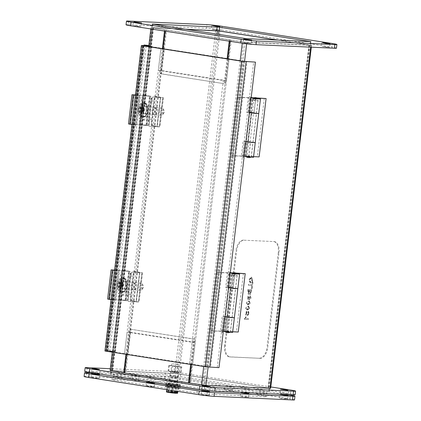 <?xml version="1.0" encoding="UTF-8"?>
<svg xmlns="http://www.w3.org/2000/svg" width="421" height="421" viewBox="0 0 421 421"><rect width="100%" height="100%" fill="white"/><g stroke="black" fill="none" stroke-linecap="round" stroke-linejoin="round"><path stroke-width="0.32" stroke-dasharray="2.1 1.58" d="M114.596 270.098L128.626 271.356L125.142 300.541L107.597 299.047M125.142 300.541L120.401 299.452A5.531 2.758 -84.9 0 1 118.348 293.395L119.796 293.526A5.531 2.758 -84.9 0 0 121.853 299.584L127.237 300.752L109.265 299.247L115.375 300.184L118.859 270.998L114.554 270.456M111.076 299.641L115.375 300.184M125.463 300.52L129.052 271.366L128.626 271.356M128.942 271.329L123.885 270.266A5.531 2.758 -84.9 0 0 123.721 270.24A5.531 2.758 -84.9 0 0 120.517 275.181L118.348 293.395M114.565 270.356L118.859 270.998M123.885 270.266L130.721 271.566L114.586 270.198M114.533 300.157L118.012 270.971M125.332 270.398A5.531 2.758 -84.9 0 0 125.169 270.371A5.531 2.758 -84.9 0 0 121.969 275.313L119.796 293.526M125.8 291.543A4.136 2.058 95.1 0 1 123.411 295.237A4.136 2.058 95.1 0 1 121.753 290.69L122.727 282.491A4.136 2.058 95.1 0 1 125.121 278.797A4.136 2.058 95.1 0 1 126.779 283.344L125.8 291.543L124.353 291.411A4.136 2.058 95.1 0 1 121.958 295.105A4.136 2.058 95.1 0 1 120.301 290.558L121.28 282.359A4.136 2.058 95.1 0 1 123.674 278.665A4.136 2.058 95.1 0 1 125.332 283.212L124.353 291.411M178.036 386.352L179.583 386.42A7.357 0.379 6.8 0 0 180.151 386.394L177.857 386.01L180.13 386.252A7.357 0.379 6.8 0 0 179.525 386.089L177.93 385.789A7.357 0.379 6.8 0 0 176.383 385.547L173.836 385.204A7.357 0.379 6.8 0 0 171.936 384.978L169.405 384.72A7.357 0.379 6.8 0 0 167.879 384.599L166.332 384.526A7.357 0.379 6.8 0 0 165.763 384.552L168.058 384.941L165.79 384.694A7.357 0.379 6.8 0 0 166.39 384.862L167.984 385.162A7.357 0.379 6.8 0 0 169.531 385.404L172.078 385.747A7.357 0.379 6.8 0 0 173.978 385.973L176.51 386.231A7.357 0.379 6.8 0 0 177.809 386.336M176.031 385.952L169.189 385.026L176.031 385.952M177.488 386.12L177.662 384.662L179.756 384.962A7.357 0.379 6.8 0 0 180.33 384.936L178.03 384.547L180.304 384.794L180.13 386.252M179.756 384.962L179.583 386.42M180.151 386.394L180.33 384.936M176.431 386.073L176.604 384.615L177.662 384.662M178.051 386.225L178.209 384.894L176.604 384.615M178.209 384.894A7.357 0.379 -173.2 0 1 176.683 384.768L176.541 385.989M175.41 385.815L175.562 384.531L176.683 384.768M173.657 385.815L173.831 384.357L175.562 384.531M174.02 385.599L174.152 384.51L173.831 384.357M174.152 384.51A7.357 0.379 -173.2 0 1 172.252 384.289L172.131 385.304M172.115 385.447L172.078 385.747M172.357 385.662L172.531 384.199L172.252 384.289M170.658 385.073L170.789 383.968L172.531 384.199M169.589 384.905L169.705 383.941L170.789 383.968M169.531 385.404L169.574 385.052M169.705 383.941A7.357 0.379 -173.2 0 1 168.158 383.699L168.042 384.662M168.026 384.81L167.984 385.162M169.558 385.262L169.731 383.799L168.158 383.699M168.468 385.057L168.642 383.594L169.731 383.799M166.448 384.415L166.569 383.399L168.642 383.594M166.39 384.862L166.427 384.562M166.569 383.399A7.357 0.379 -173.2 0 1 165.963 383.236L165.832 384.32M168.058 384.941L168.232 383.484L165.963 383.236M168.037 384.847L168.232 383.484M165.79 384.315L165.937 383.094L168.216 383.384M165.937 383.094A7.357 0.379 -173.2 0 1 166.505 383.068L166.332 384.526M168.426 384.826L168.6 383.368L166.505 383.068M169.489 384.873L169.663 383.415L168.6 383.368M167.879 384.599L168.053 383.136L169.663 383.415M168.053 383.136A7.357 0.379 -173.2 0 1 169.579 383.263L169.405 384.72M170.531 384.957L170.705 383.499L169.579 383.263M172.263 385.136L172.436 383.673L170.705 383.499M171.936 384.978L172.11 383.52L172.436 383.673M172.11 383.52A7.357 0.379 -173.2 0 1 174.01 383.742L173.836 385.204M173.557 385.289L174.01 383.742M175.299 385.525L175.473 384.063L173.731 383.831M176.383 385.547L176.562 384.089L175.473 384.063M176.562 384.089A7.357 0.379 -173.2 0 1 178.104 384.331L177.93 385.789M176.357 385.689L176.531 384.231L178.104 384.331M177.446 385.894L177.62 384.436L176.531 384.231M179.525 386.089L179.699 384.631L177.62 384.436M179.699 384.631A7.357 0.379 -173.2 0 1 180.304 384.794M177.857 386.01L178.03 384.547M177.878 386.104L178.051 384.647M176.204 384.494L169.363 383.568L176.204 384.494M181.793 366.833L181.109 367.123L168.716 365.591L169.4 365.296L181.793 366.833L181.151 372.232L180.467 372.522L173.931 371.901L174.573 366.502M172.92 365.849L178.12 366.554L172.92 365.849M181.109 367.123L180.467 372.522M175.936 365.923L175.294 371.322L181.151 372.232M169.4 365.296L168.753 370.696L175.294 371.322M168.716 365.591L168.074 370.99L168.753 370.696M173.931 371.901L168.074 370.99M172.278 371.248L177.473 371.953L172.278 371.248M169.895 385.741L176.525 386.641L169.895 385.741M172.505 363.849L179.135 364.749L172.505 363.849M166.916 385.278A7.357 0.379 -173.2 0 1 175.115 386.11A7.357 0.379 -173.2 0 1 180.177 387.078A7.357 0.379 -173.2 0 1 172.826 386.578A7.357 0.379 -173.2 0 1 165.564 385.331A7.357 0.379 -173.2 0 1 166.916 385.278M166.769 386.546A7.357 0.379 6.8 0 0 165.411 386.604A7.357 0.379 6.8 0 0 172.673 387.846A7.357 0.379 6.8 0 0 180.025 388.346A7.357 0.379 6.8 0 0 174.962 387.378A7.357 0.379 6.8 0 0 166.769 386.546M171.8 390.451L172.052 388.309L166.937 387.515L167.532 387.257L178.367 388.604L179.046 388.078L177.767 388.857L172.052 388.309L172.057 387.757L178.104 388.394L179.046 388.078L167.053 386.589L166.39 386.873L172.057 387.757L178.357 388.351M166.679 389.657L166.937 387.515L166.39 386.873L172.063 387.757M167.369 391.977A5.152 0.263 6.8 0 0 166.99 392.03A5.152 0.263 6.8 0 0 169.984 392.63A5.152 0.263 6.8 0 0 175.483 393.24L175.568 392.509A5.152 0.263 -173.2 0 1 170.068 391.898A5.152 0.263 -173.2 0 1 167.074 391.298A5.152 0.263 -173.2 0 1 167.458 391.246L167.369 391.977L166.858 391.872L167.532 387.257L167.053 386.589M177.904 392.456L176.162 392.925L174.357 392.646L172.789 391.656L173.378 387.194M176.41 391.751L168.384 390.499L167.248 389.651L177.483 391.251L177.767 388.857L178.367 388.604L178.03 391.425M166.858 391.872L166.521 392.019M168.384 390.499L168.216 391.935L168.726 392.04L168.81 391.309A5.152 0.263 -173.2 0 1 174.31 391.919A5.152 0.263 -173.2 0 1 177.304 392.519A5.152 0.263 -173.2 0 1 176.925 392.572M172.789 391.656L170.847 392.209L168.216 391.935M176.836 393.303A5.152 0.263 6.8 0 0 177.22 393.251A5.152 0.263 6.8 0 0 176.862 393.109M176.041 392.94A5.152 0.263 6.8 0 0 168.726 392.04M167.458 391.246L175.568 392.509M176.099 392.446L168.81 391.309M167.032 390.435L176.167 391.862M133.752 271.245L142.598 272.876L131.573 272.187L139.825 272.545L133.752 271.245A5.531 2.758 -84.9 0 0 133.589 271.219A5.531 2.758 -84.9 0 0 130.389 276.16L128.216 294.374A5.531 2.758 -84.9 0 0 130.273 300.431L136.346 301.731L128.089 301.373L139.119 302.062L130.273 300.431M132.536 289.132A3.136 1.563 95.1 0 1 131.357 285.796A3.136 1.563 95.1 0 1 133.183 282.907A3.136 1.563 95.1 0 1 134.457 286.164A3.136 1.563 95.1 0 1 132.626 289.148A3.136 1.563 95.1 0 1 132.536 289.132M128.216 294.374L130.631 294.589A5.531 2.758 -84.9 0 0 132.683 300.647M130.631 294.589L132.799 276.376L130.389 276.16M136.167 271.461A5.531 2.758 -84.9 0 0 136.004 271.434A5.531 2.758 -84.9 0 0 132.799 276.376M134.952 289.353A3.136 1.563 -84.9 0 0 135.041 289.364A3.136 1.563 -84.9 0 0 136.872 286.38A3.136 1.563 -84.9 0 0 135.599 283.123A3.136 1.563 -84.9 0 0 133.773 286.012A3.136 1.563 -84.9 0 0 134.952 289.353M133.836 272.54L130.352 301.725M128.089 301.373L131.573 272.187M243.775 42.737L247.095 43.468L251.226 43.747L243.775 42.737M212.037 29.17L215.357 29.902L219.488 30.18L212.037 29.17M222.172 26.334L221.735 29.98L331.859 47.152L332.295 43.505M221.735 29.98A11.035 0.563 6.8 0 0 206.453 28.296L206.89 24.65M128.505 21.05L128.068 24.697L206.453 28.296M128.068 24.697A11.035 0.563 6.8 0 0 126.042 24.781M336.463 48.168A11.035 0.563 6.8 0 0 331.859 47.152M184.803 29.186L151.739 27.697L243.27 42.021L310.761 45.252L278.134 40.116M322.16 46.336L325.48 47.068L329.611 47.347L322.16 46.336M133.652 25.57L136.972 26.302L141.103 26.581L133.652 25.57M99.014 373.201L91.562 372.19L95.699 372.469L99.014 373.201M287.522 393.972L280.07 392.961L284.201 393.24L287.522 393.972M295.132 394.756A11.035 0.563 6.8 0 0 290.532 393.74L180.409 376.574A11.035 0.563 6.8 0 0 165.127 374.89L86.742 371.29A11.035 0.563 6.8 0 0 84.71 371.375M175.357 377.242L269.435 391.84L201.943 388.609L110.413 374.29L175.357 377.242L175.789 373.595L269.866 388.194L204.927 385.241L189.218 382.91M177.399 376.8L169.947 375.79L174.078 376.069L177.399 376.8M209.137 390.372L201.685 389.362L205.816 389.641L209.137 390.372M270.798 386.946L180.846 372.922L180.409 376.574M165.127 374.89L165.558 371.238L110.318 368.701M165.558 371.238A11.035 0.563 -173.2 0 1 180.846 372.922M124.258 372.78L111.186 370.627L175.789 373.595M188.997 382.873L124.479 372.817M177.836 373.153L170.384 372.143L174.515 372.422L177.836 373.153M227.13 58.672L224.146 83.69L160.143 73.712L163.111 48.82M165.216 31.191L165.364 29.928L229.366 39.906L229.213 41.169M165.364 29.928L166.584 29.986L161.364 73.764L160.143 73.712M161.364 73.764L224.146 83.69M225.367 83.742L230.587 39.963L229.366 39.906M230.587 39.963L166.584 29.986M126.663 354.477L129.689 329.09L193.692 339.073L190.666 364.46M189.218 382.884L189.692 382.905L194.912 339.126L193.692 339.073M194.912 339.126L129.689 329.09M130.91 329.148L125.69 372.927L124.469 372.874M125.69 372.927L189.692 382.905M110.681 370.522L151.576 27.581L215.705 30.523L220.109 31.007L179.214 373.948L174.81 373.464L110.097 370.543M277.455 40.084L309.23 45.105L245.101 42.158L230.103 40.021L246.817 42.426L311.529 45.347L220.109 31.007M151.576 27.581L164.627 29.812L153.291 27.844L185.766 29.338M270.635 388.288L179.214 373.948M309.424 45.094L268.53 388.041L204.206 385.104L189.208 382.968M268.53 388.041L176.525 373.732L112.202 370.796L124.953 372.811L165.848 29.87M124.479 372.79L124.953 372.811M191.402 364.57L227.85 58.914M229.95 41.284L230.103 40.021M231.324 40.079L190.429 383.021M125.926 354.361L162.39 48.547M164.474 31.075L164.627 29.812M148.839 45.647L149.613 45.789L112.986 351.325L104.95 351.009M148.802 45.957L151.134 46.068L114.701 351.593L107.497 351.356L143.929 45.831L143.487 45.731L146.255 45.842M151.134 46.068L148.85 45.531M149.418 45.8L148.823 45.773M112.986 351.325L107.644 350.509L144.008 45.552M114.701 351.593L107.644 350.509M218.988 367.649L206.522 366.796L107.497 351.356M217.278 367.386L221.467 332.243A0.884 0.505 -81.1 0 1 221.435 332.237A0.884 0.505 -81.1 0 1 221.067 331.316A0.884 0.505 -81.1 0 1 221.672 330.49L228.424 273.871A0.884 0.505 -81.1 0 1 228.392 273.866A0.884 0.505 -81.1 0 1 228.024 272.945A0.884 0.505 -81.1 0 1 228.635 272.119L242.349 157.122A0.884 0.505 -81.1 0 1 242.317 157.117A0.884 0.505 -81.1 0 1 241.949 156.196A0.884 0.505 -81.1 0 1 242.559 155.37L249.311 98.751A0.884 0.505 -81.1 0 1 249.279 98.746A0.884 0.505 -81.1 0 1 248.906 97.825A0.884 0.505 -81.1 0 1 249.516 96.998L253.705 61.855M249.516 96.998L251.232 97.267M108.413 350.498L144.845 44.973M223.119 332.501L221.467 332.243M249.311 98.751L250.958 99.009M242.559 155.37L244.269 155.638M242.349 157.122L244.001 157.38M228.635 272.119L230.35 272.387M228.424 273.871L230.076 274.129M221.672 330.49L223.388 330.759M245.922 141.777L245.427 141.635A9.394 0.479 -173.2 0 1 245.332 141.556A9.394 0.479 -173.2 0 1 247.064 141.482L248.327 141.54L251.805 112.354L250.542 112.296A9.394 0.479 6.8 0 0 248.816 112.37A9.394 0.479 6.8 0 0 248.906 112.449L249.406 112.591M255.179 97.835L256.131 97.882M264.309 98.256L257.347 156.628L245.322 156.075A9.394 0.479 6.8 0 0 243.596 156.149A9.394 0.479 6.8 0 0 243.685 156.233L243.712 156.238M251.805 112.354L253.589 112.633L250.111 141.819L248.327 141.54M252.568 142.53L250.59 141.956L255.037 142.672M250.111 141.819L248.848 141.761A7.189 0.368 6.8 0 0 247.527 141.819A7.189 0.368 6.8 0 0 247.595 141.877L248.022 141.988M259.131 156.907L257.347 156.628M253.495 157.359L248.848 156.549L251.305 157.101L245.853 156.47A7.189 0.368 -173.2 0 1 245.785 156.412A7.189 0.368 -173.2 0 1 247.111 156.354L253.584 156.654M255.394 98.04L255.773 98.061M258.715 113.581L254.068 112.77L256.526 113.323L251.074 112.691A7.189 0.368 -173.2 0 1 251.005 112.628A7.189 0.368 -173.2 0 1 252.332 112.575L253.589 112.633M248.848 156.549L250.59 141.956M248.722 156.649L250.463 142.056M253.942 112.87L255.658 98.498M255.81 98.177L254.068 112.77M256.963 99.198L252.81 98.814L256.963 99.198M248.322 97.63L237.728 97.14L230.771 155.512L241.359 156.002L243.117 141.261L246.306 141.409L249.753 112.512L246.564 112.365L248.322 97.63L250.106 97.904L248.348 112.644L246.564 112.365M237.728 97.14L239.517 97.419L232.555 155.791L230.771 155.512M239.517 97.419L250.106 97.904M256.031 113.491L250.1 112.728M249.39 112.691L248.348 112.644M249.753 112.512L258.499 113.628M249.364 112.733L245.943 141.63M255.252 142.624L246.306 141.409M245.917 141.624L243.117 141.261M241.359 156.002L243.149 156.28L244.906 141.54M232.555 155.791L243.149 156.28M251.405 112.933L247.964 141.824M227.44 272.745L216.847 272.261L209.89 330.632L220.478 331.122L222.235 316.382L225.424 316.529L228.871 287.632L225.682 287.485L227.44 272.745L229.224 273.024L227.466 287.764L225.682 287.485M216.847 272.261L218.636 272.54L211.674 330.911L209.89 330.632M218.636 272.54L229.224 273.024M235.15 288.611L229.219 287.843M228.508 287.811L227.466 287.764M228.482 287.848L225.061 316.75M228.871 287.632L237.618 288.748M234.371 317.744L225.424 316.529M225.035 316.745L222.235 316.382M220.478 331.122L222.267 331.401L224.025 316.66M211.674 330.911L222.267 331.401M230.524 288.053L227.082 316.945M236.081 274.318L231.929 273.934L236.081 274.318M225.04 316.897L224.546 316.755A9.394 0.479 -173.2 0 1 224.451 316.676A9.394 0.479 -173.2 0 1 226.182 316.603L227.445 316.66L230.924 287.475L229.661 287.417A9.394 0.479 6.8 0 0 227.935 287.49A9.394 0.479 6.8 0 0 228.024 287.569L228.524 287.711M234.297 272.955L235.25 272.997M243.427 273.376L236.465 331.748L224.44 331.195A9.394 0.479 6.8 0 0 222.714 331.269A9.394 0.479 6.8 0 0 222.804 331.348L222.83 331.359M230.924 287.475L232.708 287.753L229.229 316.939L227.445 316.66M231.687 317.65L229.708 317.076L234.155 317.792M229.229 316.939L227.966 316.881A7.189 0.368 6.8 0 0 226.645 316.939A7.189 0.368 6.8 0 0 226.714 316.997L227.14 317.108M238.249 332.027L236.465 331.748M232.613 332.479L227.966 331.669L230.424 332.222L224.972 331.59A7.189 0.368 -173.2 0 1 224.903 331.532A7.189 0.368 -173.2 0 1 226.23 331.474L232.702 331.774M234.513 273.161L234.892 273.182M237.833 288.701L233.187 287.89L235.644 288.438L230.192 287.811A7.189 0.368 -173.2 0 1 230.124 287.748A7.189 0.368 -173.2 0 1 231.45 287.696L232.708 287.753M227.966 331.669L229.708 317.076M227.84 331.769L229.582 317.176M233.06 287.99L234.776 273.618M234.929 273.297L233.187 287.89M124.263 281.565A3.678 1.831 95.1 0 1 125.642 285.485A3.678 1.831 95.1 0 1 123.5 288.88A3.678 1.831 95.1 0 1 122.006 285.054A3.678 1.831 95.1 0 1 124.158 281.549A3.678 1.831 95.1 0 1 124.263 281.565M141.324 283.091A3.678 1.831 -84.9 0 0 141.214 283.075A3.678 1.831 -84.9 0 0 139.072 286.469A3.678 1.831 -84.9 0 0 140.451 290.39A3.678 1.831 -84.9 0 0 140.561 290.406A3.678 1.831 -84.9 0 0 141.666 289.832A3.678 1.831 -84.9 0 0 142.203 283.833A3.678 1.831 -84.9 0 0 141.324 283.091M124.548 278.934C125.453 279.56 125.216 278.523 126.521 281.233L126.9 285.859L125.463 290.106C124.184 291.495 124.316 291.479 123.053 291.485C122.148 290.858 122.385 291.895 121.08 289.185L120.701 284.554L122.137 280.312C123.416 278.918 123.285 278.934 124.548 278.934M142.187 288.774A1.916 0.953 -84.9 0 0 142.819 288.485A1.916 0.953 -84.9 0 0 143.098 285.364A1.916 0.953 -84.9 0 0 141.572 286.169A1.916 0.953 -84.9 0 0 142.187 288.774M120.117 291.621L118.464 288.069L118.385 285.654L117.454 285.459L117.701 283.412L118.627 283.612L119.269 281.344L121.716 278.197A6.804 3.389 95.1 0 1 122.437 278.355L120.274 281.586L120.085 283.17L120.359 283.975L121.311 284.175L121.064 286.217L120.117 286.017L119.48 288.259L120.838 291.769A6.804 3.389 95.1 0 1 120.117 291.621L120.711 286.659L120.038 285.801L120.311 286.606L120.711 286.659M121.19 282.675L123.058 282.928L121.19 282.675L121.016 284.133L120.295 283.98L120.122 285.443L120.843 285.591L120.669 287.054L121.39 287.206L121.564 285.743L122.285 285.896L122.458 284.438L121.737 284.286L122.437 278.355L121.737 283.317L122.474 278.402M121.064 286.217L122.958 286.385L122.001 286.185L121.322 286.822L120.838 291.769L121.385 287.201L122.532 287.306L120.669 287.054M118.659 286.459L120.311 286.606L119.738 291.4M120.117 286.017L121.769 286.164L121.322 286.822L119.669 286.675M122.958 286.385L123.2 284.343L121.311 284.175M120.085 283.17L121.737 283.317L122.011 284.122L120.359 283.975M117.701 283.412L120.559 283.786L121.127 283.159L119.075 282.959M119.601 283.586L119.354 285.627L117.454 285.459M118.385 285.654L120.038 285.801M121.437 286.812L120.88 291.742M123.2 284.343L122.011 284.122M121.853 283.312L122.243 284.143M121.301 278.313L120.727 283.107L120.28 283.759L118.627 283.612M119.354 285.627L120.311 285.827M120.28 283.759L120.559 283.786M121.564 285.743L122.706 285.848L122.532 287.306M123.058 282.928L122.879 284.385L121.737 284.286M122.879 284.385L122.458 284.438M123.6 284.538L123.427 285.996L122.285 285.896M123.427 285.996L122.706 285.848M121.811 287.154L121.985 285.696L120.843 285.591M121.985 285.696L120.122 285.443M121.264 285.543L121.443 284.086L120.295 283.98M121.443 284.086L121.016 284.133M122.164 284.238L122.337 282.775M135.478 94.978L149.508 96.235L146.024 125.421L128.479 123.927M146.024 125.421L141.282 124.332A5.531 2.758 -84.9 0 1 139.23 118.275L140.677 118.406A5.531 2.758 -84.9 0 0 142.735 124.463L148.118 125.632L130.147 124.127L136.262 125.063L139.74 95.877L135.436 95.335M131.957 124.521L136.262 125.063M146.345 125.4L149.934 96.246L149.508 96.235M149.823 96.214L144.766 95.146A5.531 2.758 -84.9 0 0 144.603 95.12A5.531 2.758 -84.9 0 0 141.398 100.061L139.23 118.275M135.446 95.235L139.74 95.877M144.766 95.146L151.602 96.446L135.467 95.078M135.415 125.037L138.893 95.851M146.213 95.278A5.531 2.758 -84.9 0 0 146.05 95.251A5.531 2.758 -84.9 0 0 142.851 100.193L140.677 118.406M146.682 116.422A4.136 2.058 95.1 0 1 144.292 120.117A4.136 2.058 95.1 0 1 142.635 115.57L143.614 107.371A4.136 2.058 95.1 0 1 146.003 103.677A4.136 2.058 95.1 0 1 147.66 108.223L146.682 116.422L145.234 116.296A4.136 2.058 95.1 0 1 142.84 119.985A4.136 2.058 95.1 0 1 141.182 115.438L142.161 107.239A4.136 2.058 95.1 0 1 144.556 103.545A4.136 2.058 95.1 0 1 146.213 108.092L145.234 116.296M145.145 106.445A3.678 1.831 95.1 0 1 146.524 110.365A3.678 1.831 95.1 0 1 144.382 113.759A3.678 1.831 95.1 0 1 142.887 109.934A3.678 1.831 95.1 0 1 145.04 106.429A3.678 1.831 95.1 0 1 145.145 106.445M162.206 107.971A3.678 1.831 -84.9 0 0 162.096 107.955A3.678 1.831 -84.9 0 0 159.954 111.349A3.678 1.831 -84.9 0 0 161.332 115.27A3.678 1.831 -84.9 0 0 161.443 115.286A3.678 1.831 -84.9 0 0 162.548 114.712A3.678 1.831 -84.9 0 0 163.085 108.713A3.678 1.831 -84.9 0 0 162.206 107.971M145.429 103.813C146.334 104.44 146.098 103.403 147.403 106.113L147.782 110.739L146.345 114.986C145.066 116.375 145.198 116.359 143.935 116.364C143.029 115.738 143.266 116.775 141.961 114.065L141.582 109.434L143.019 105.192C144.298 103.798 144.166 103.813 145.429 103.813M163.069 113.654A1.916 0.953 -84.9 0 0 163.701 113.365A1.916 0.953 -84.9 0 0 163.98 110.244A1.916 0.953 -84.9 0 0 162.453 111.049A1.916 0.953 -84.9 0 0 163.069 113.654M140.998 116.501L139.346 112.949L139.267 110.534L138.335 110.339L138.583 108.297L139.509 108.492L140.151 106.224L142.603 103.077A6.804 3.389 95.1 0 1 143.319 103.234L141.156 106.466L140.967 108.05L141.24 108.855L142.193 109.055L141.945 111.097L140.998 110.897L140.361 113.138L141.719 116.649A6.804 3.389 95.1 0 1 140.998 116.501L141.593 111.539L140.919 110.681L141.193 111.486L141.593 111.539M142.072 107.555L143.94 107.808L142.072 107.555L141.898 109.013L141.177 108.86L141.003 110.323L141.724 110.47L141.551 111.933L142.272 112.086L142.445 110.623L143.166 110.776L143.34 109.318L142.619 109.165L143.319 103.234L142.619 108.197L143.356 103.282M141.945 111.097L143.84 111.265L142.882 111.065L142.203 111.702L141.719 116.649L142.266 112.081L143.414 112.186L141.551 111.933M139.54 111.339L141.193 111.486L140.619 116.28M140.998 110.897L142.651 111.044L142.203 111.702L140.551 111.554M143.84 111.265L144.082 109.223L142.193 109.055M140.967 108.05L142.619 108.197L142.893 109.002L141.24 108.855M138.583 108.297L141.44 108.665L142.009 108.039L139.956 107.839M140.482 108.465L140.235 110.507L138.335 110.339M139.267 110.534L140.919 110.681M142.319 111.691L141.761 116.622M144.082 109.223L142.893 109.002M142.735 108.192L143.124 109.023M142.182 103.192L141.609 107.986L141.161 108.639L139.509 108.492M140.235 110.507L141.193 110.707M141.161 108.639L141.44 108.665M142.445 110.623L143.587 110.728L143.414 112.186M143.94 107.808L143.766 109.265L142.619 109.165M143.766 109.265L143.34 109.318M144.482 109.418L144.308 110.881L143.166 110.776M144.308 110.881L143.587 110.728M142.693 112.033L142.866 110.576L141.724 110.47M142.866 110.576L141.003 110.323M142.145 110.423L142.324 108.965L141.177 108.86M142.324 108.965L141.898 109.013M143.045 109.118L143.219 107.655M154.633 96.125L163.485 97.756L152.455 97.067L160.706 97.425L154.633 96.125A5.531 2.758 -84.9 0 0 154.47 96.099A5.531 2.758 -84.9 0 0 151.271 101.04L149.097 119.254A5.531 2.758 -84.9 0 0 151.155 125.311L157.228 126.61L148.971 126.253L160.001 126.942L151.155 125.311M153.418 114.017A3.136 1.563 95.1 0 1 152.239 110.676A3.136 1.563 95.1 0 1 154.065 107.787A3.136 1.563 95.1 0 1 155.338 111.044A3.136 1.563 95.1 0 1 153.507 114.028A3.136 1.563 95.1 0 1 153.418 114.017M149.097 119.254L151.513 119.469A5.531 2.758 -84.9 0 0 153.57 125.526M151.513 119.469L153.681 101.256L151.271 101.04M157.049 96.341A5.531 2.758 -84.9 0 0 156.886 96.32A5.531 2.758 -84.9 0 0 153.681 101.256M155.833 114.233A3.136 1.563 -84.9 0 0 155.923 114.244A3.136 1.563 -84.9 0 0 157.754 111.26A3.136 1.563 -84.9 0 0 156.48 108.002A3.136 1.563 -84.9 0 0 154.654 110.891A3.136 1.563 -84.9 0 0 155.833 114.233M154.718 97.419L151.234 126.605M148.971 126.253L152.455 97.067M244.301 240.212L273.96 241.575A11.035 6.336 -81.1 0 1 274.355 241.612A11.035 6.336 -81.1 0 1 279.007 252.81L267.698 347.667A11.035 6.336 -81.1 0 1 260.036 358.318L230.382 356.961A11.035 6.336 -81.1 0 1 229.987 356.919A11.035 6.336 -81.1 0 1 225.33 345.72L236.639 250.863A11.035 6.336 -81.1 0 1 244.301 240.212L273.96 241.575M279.007 252.81L278.297 252.7A11.035 6.336 98.9 0 0 273.639 241.501A11.035 6.336 98.9 0 0 273.245 241.465M243.585 240.102A11.035 6.336 98.9 0 0 235.928 250.753L236.639 250.863M225.33 345.72L224.614 345.609L235.928 250.753M224.614 345.609A11.035 6.336 98.9 0 0 229.271 356.808A11.035 6.336 98.9 0 0 229.666 356.845L230.382 356.961M260.036 358.318L229.666 356.845M259.325 358.208A11.035 6.336 98.9 0 0 266.982 347.557L267.698 347.667M278.297 252.7L266.982 347.557M253.016 283.312L251.7 276.981L249.19 279.733L250.579 283.333L252.395 282.423L252.632 283.559L253.016 283.312L251.463 276.944L248.953 279.697L250.337 283.296L252.395 282.423M248.59 285.264L252 285.422L251.605 288.706L252.068 288.727L252.568 284.564L248.695 284.385L248.348 285.228L251.758 285.385L251.605 288.706M249.432 293.426L250.153 294.716L251.953 289.732L248.074 289.553L248.448 294.305L249.432 293.426L249.916 294.679L251.711 289.695L248.074 289.553M248.343 296.447L247.816 299.552L248.779 298.678L249.516 299.973L251.027 297.968L250.216 295.621L249.637 299.099L249.221 297.194L248.79 297.273L247.927 298.726L248.343 296.447L248.116 295.589L247.58 299.515L248.769 298.678M246.48 302.852L247.858 305.078L250.427 303.031L249.053 300.81L246.243 302.815L247.622 305.041L250.19 302.994L248.811 300.773L246.243 302.815M245.864 308.035L247.243 310.261L249.806 308.214L248.432 305.993L245.622 307.998L247.006 310.224L249.569 308.177L248.195 305.956L245.622 307.998M247.148 312.371L246.543 311.335L245.959 315.192L246.922 314.25L247.664 315.54L249.174 313.508L248.353 311.151L247.148 312.371L246.306 311.298L245.717 315.155L246.911 314.25L247.427 315.503L248.937 313.471L248.116 311.114L246.906 312.335M245.775 316.887L244.512 319.302L248.401 319.481L248.501 318.665L245.469 318.529L246.238 316.913L245.538 316.85L244.338 318.734L244.512 319.302M252.632 283.559L252.779 283.275M252.158 282.38L252.389 283.522M248.695 284.385L248.348 285.228M252.568 284.564L248.453 284.349M252.068 288.727L252.326 284.528M251.369 288.669L251.832 288.69M247.837 289.516L248.211 294.268L249.195 293.39M248.79 297.273L247.685 298.689L248.106 296.41M249.221 297.194L248.553 297.237M250.053 296.431L249.4 299.063L248.985 297.158M250.216 295.621L249.816 296.395M248.779 298.678L249.279 299.936L250.79 297.931L249.979 295.584M246.238 316.913L245.538 316.85M245.469 318.529L246.001 316.871M248.501 318.665L245.232 318.492M248.401 319.481L248.264 318.629M244.275 319.265L248.164 319.444M252.253 281.075L252.142 280.202L251.737 280.407L251.958 281.675L250.469 282.386L249.4 279.728L251.342 277.849L252.253 281.075L252.379 280.244L251.737 280.407M248.195 290.416L248.374 293.411L249.353 290.469L248.195 290.416L249.353 290.469M249.816 290.49L250.048 293.769L251.142 290.553L249.816 290.49L250.285 293.805L251.379 290.59L250.053 290.527M249.806 302.941L248.732 301.604L247.669 304.209L249.806 302.941M249.19 308.125L248.122 306.788L247.064 309.393L249.19 308.125M246.617 313.161L246.174 312.124L245.848 314.329L246.617 313.161M248.574 313.219L247.99 311.94L247.564 314.676L248.574 313.219M252.495 281.112L251.584 277.886L249.637 279.765L250.711 282.423L251.958 281.675M252.195 281.712L251.979 280.444M248.437 290.453L248.616 293.448L249.59 290.506M250.042 302.978L248.969 301.641L247.906 304.246L250.042 302.978M249.427 308.161L248.364 306.825L247.301 309.43L249.427 308.161M246.853 313.198L246.411 312.166L246.085 314.366L246.853 313.198M248.811 313.261L248.227 311.977L247.801 314.713L248.811 313.261M146.224 45.836L109.792 351.367L127.647 354.15L164.079 48.62L148.771 46.236M143.045 45.694L106.613 351.219L109.792 351.367M226.493 80.653L161.469 70.512L164.079 48.62L163.137 48.578L229.103 58.761L192.671 364.286L210.532 367.07L246.964 61.55L227.877 58.703L229.103 58.761L226.493 80.653L223.319 80.506L158.291 70.365L160.901 48.478L124.469 354.003L127.079 332.111L192.108 342.252L189.497 364.139L192.671 364.286L127.647 354.15L124.469 354.003L127.647 354.15L130.257 332.258L127.079 332.111M106.613 351.219L189.497 364.139L192.671 364.286L195.281 342.394L192.108 342.252M210.532 367.07L207.353 366.928L243.785 61.398M207.353 366.928L189.497 364.144L223.319 80.506M130.257 332.258L195.281 342.394M161.469 70.512L158.291 70.365M294.526 399.866A11.035 0.563 6.8 0 0 289.922 398.85L179.799 381.679A11.035 0.563 6.8 0 0 164.516 379.995L86.131 376.395A11.035 0.563 6.8 0 0 84.1 376.485M144.171 380.942L171.563 382.2A7.357 0.379 -173.2 0 1 181.751 383.32L263.635 396.087A7.357 0.379 -173.2 0 1 266.704 396.766A7.357 0.379 -173.2 0 1 265.351 396.824L207.064 394.145A7.357 0.379 -173.2 0 1 196.875 393.025L114.996 380.258A7.357 0.379 -173.2 0 1 111.923 379.579A7.357 0.379 -173.2 0 1 113.281 379.526L142.824 380.879M97.44 377.9L99.167 378.279L95.035 378L90.957 377.3L97.44 377.9M175.825 381.5L177.551 381.879L173.42 381.6L169.337 380.9L175.825 381.5M285.948 398.666L287.669 399.05L283.538 398.766L279.46 398.066L285.948 398.666M230.887 390.083L232.613 390.462L228.482 390.183L224.398 389.483L230.887 390.083M136.636 379.7L138.362 380.079L134.231 379.8L130.147 379.1L136.636 379.7M152.502 386.483L154.228 386.862L150.097 386.583L146.013 385.883L152.502 386.483M246.753 396.866L248.479 397.25L244.348 396.966L240.27 396.266L246.753 396.866M207.564 395.066L209.29 395.451L205.159 395.172L201.075 394.472L207.564 395.066M93.725 373.08L164.953 376.348A11.035 0.563 -173.2 0 1 180.235 378.032L285.943 394.514M112.423 375.995A7.357 0.379 -173.2 0 1 112.36 375.932A7.357 0.379 -173.2 0 1 113.712 375.874L171.994 378.553A7.357 0.379 -173.2 0 1 182.188 379.674L264.067 392.44A7.357 0.379 -173.2 0 1 267.135 393.119A7.357 0.379 -173.2 0 1 265.783 393.177L207.5 390.499A7.357 0.379 -173.2 0 1 204.695 390.288M176.262 377.848L177.988 378.232L173.857 377.953L169.774 377.253L176.262 377.848M231.324 386.436L233.045 386.815L228.913 386.536L224.835 385.836L231.324 386.436M137.067 376.048L138.793 376.432L134.662 376.153L130.584 375.453L137.067 376.048M108.871 299.084L112.354 269.898M121.853 299.584L120.401 299.452M109.692 299.257L113.165 270.145L109.681 299.331M129.447 271.529L125.963 300.715M126.91 300.647L130.394 271.461M121.969 275.313L120.517 275.181M121.753 290.69L120.301 290.558M121.28 282.359L122.727 282.491M126.779 283.344L125.332 283.212M173.357 393.072L173.015 393.035M170.173 392.682L169.847 392.635M168.047 392.356L166.579 392.014M168.837 392.019L168.358 391.983M170.847 392.209L174.357 392.646M176.162 392.925L177.625 393.267M136.162 301.673L139.64 272.487M139.567 272.555L136.083 301.741M138.577 301.889L142.056 272.703M141.824 272.908L138.346 302.094M310.409 41.595L309.993 45.084M310.856 41.616L310.424 45.268M246.253 38.653L245.817 42.3M243.706 38.369L243.27 42.021M152.944 24.218L152.507 27.865M152.502 24.144L152.081 27.686M290.532 393.74L290.964 390.093M87.179 367.644L86.742 371.29M269.103 388.025L268.666 391.672M177.904 377.521L178.336 373.874M110.749 374.274L111.186 370.627M111.181 374.458L111.612 370.812M201.943 388.609L202.38 384.962M204.49 388.888L204.927 385.241M269.093 391.856L269.529 388.209M215.705 30.523L174.81 373.464M113.617 352.445L150.065 46.784M152.165 29.154L152.318 27.897M310.203 45.058L269.308 387.999M202.738 384.941L243.633 42M245.101 42.158L204.206 385.104M268.335 388.046L309.23 45.105M308.982 45L268.088 387.941M177.994 373.895L218.473 34.438M217.01 34.206L176.525 373.732M112.396 370.79L153.291 27.844M153.539 27.949L112.644 370.896M310.945 45.373L310.73 47.163M246.817 42.426L246.653 43.773M244.58 61.171L208.1 367.096M242.412 41.942L242.264 43.195M240.159 60.834L203.711 366.491M141.966 45.457L105.534 350.982M206.522 366.796L242.954 61.271M244.422 61.429L207.99 366.959M148.945 45.663L112.512 351.188M149.713 45.652L113.286 351.177M107.25 351.251L143.682 45.726M250.542 112.296L252.284 97.704M245.322 156.075L247.064 141.482M243.685 156.233L245.427 141.635M248.906 112.449L250.648 97.856M254.026 98.34L252.332 112.575M248.848 141.761L247.111 156.354M247.595 141.877L245.853 156.47M251.074 112.691L252.816 98.098M250.179 156.112L246.022 155.728L250.179 156.112M247.801 157.47L249.158 157.533L247.801 157.47M251.537 112.791L248.09 141.688M230.655 287.911L227.208 316.808M229.298 331.232L225.14 330.848L229.298 331.232M226.919 332.59L228.277 332.653L226.919 332.59M229.661 287.417L231.403 272.824M224.44 331.195L226.182 316.603M222.804 331.348L224.546 316.755M228.024 287.569L229.766 272.976M233.145 273.461L231.45 287.696M227.966 316.881L226.23 331.474M226.714 316.997L224.972 331.59M230.192 287.811L231.934 273.218M124 278.144A7.062 3.515 95.1 0 1 126.647 285.659A7.062 3.515 95.1 0 1 122.548 292.19A7.062 3.515 95.1 0 1 119.659 284.854A7.062 3.515 95.1 0 1 123.79 278.118A7.062 3.515 95.1 0 1 124 278.144M123.237 278.081A7.062 3.515 95.1 0 1 125.884 285.606A7.062 3.515 95.1 0 1 121.774 292.121A7.062 3.515 95.1 0 1 121.206 291.969A7.062 3.515 95.1 0 1 118.964 284.191A7.062 3.515 95.1 0 1 123.032 278.049A7.062 3.515 95.1 0 1 123.237 278.081M118.464 288.069L117.575 285.485M117.817 283.438L119.269 281.344M120.274 281.586L121.127 284.138M120.885 286.18L119.48 288.259M121.716 278.197L121.127 283.159M129.752 123.963L133.236 94.778M142.735 124.463L141.282 124.332M130.573 124.137L134.046 95.025L130.563 124.211M150.329 96.409L146.845 125.595M147.792 125.526L151.276 96.341M142.851 100.193L141.398 100.061M142.635 115.57L141.182 115.438M142.161 107.239L143.614 107.371M147.66 108.223L146.213 108.092M144.882 103.029A7.062 3.515 95.1 0 1 147.529 110.539A7.062 3.515 95.1 0 1 143.429 117.07A7.062 3.515 95.1 0 1 140.54 109.734A7.062 3.515 95.1 0 1 144.677 102.998A7.062 3.515 95.1 0 1 144.882 103.029M144.119 102.961A7.062 3.515 95.1 0 1 146.766 110.486A7.062 3.515 95.1 0 1 142.656 117.001A7.062 3.515 95.1 0 1 142.088 116.854A7.062 3.515 95.1 0 1 139.846 109.071A7.062 3.515 95.1 0 1 143.914 102.929A7.062 3.515 95.1 0 1 144.119 102.961M139.346 112.949L138.456 110.365M138.698 108.323L140.151 106.224M141.156 106.466L142.009 109.018M141.766 111.06L140.361 113.138M142.603 103.077L142.009 108.039M157.044 126.553L160.522 97.367M160.448 97.435L156.965 126.621M159.459 126.768L162.938 97.583M162.706 97.788L159.227 126.974M289.922 398.85L290.358 395.203M86.568 372.748L86.131 376.395M164.953 376.348L164.516 379.995M180.235 378.032L179.799 381.679M113.712 375.874L113.675 376.19M113.665 376.306L113.281 379.526M114.996 380.258L115.428 376.611M196.875 393.025L197.312 389.378M207.064 394.145L207.5 390.499M265.351 396.824L265.783 393.177M263.635 396.087L264.067 392.44M181.751 383.32L182.188 379.674M171.563 382.2L171.994 378.553M125.574 300.552L129.052 271.366M127.237 300.752L130.721 271.566M109.265 299.247L112.744 270.056M125.169 270.371L123.721 270.24M123.411 295.237L121.958 295.105M125.121 278.797L123.674 278.665M169.363 383.568L169.189 385.026M176.904 384.462L176.725 385.925M172.394 365.87L171.747 371.269M178.12 366.554L177.473 371.953M171.826 363.881L169.216 385.768M179.135 364.749L176.525 386.641M165.564 385.331L165.411 386.604M180.177 387.078L180.025 388.346M167.074 391.298L166.99 392.03M177.304 392.519L177.22 393.251M133.589 271.219L136.004 271.434M139.825 272.545L136.346 301.731M135.599 283.123L133.183 282.907M135.041 289.364L132.626 289.148M142.598 272.876L139.119 302.062M243.449 39.121L243.012 42.768M251.663 40.1L251.226 43.747M211.71 25.549L211.279 29.202M219.925 26.528L219.488 30.18M310.761 45.252L311.198 41.605M151.739 27.697L152.176 24.05M321.833 42.721L321.397 46.368M330.043 43.7L329.611 47.347M133.331 21.95L132.894 25.602M141.54 22.934L141.103 26.581M99.777 373.169L100.214 369.522M91.562 372.19L91.999 368.543M288.28 393.94L288.717 390.293M280.07 392.961L280.502 389.314M110.849 370.643L110.413 374.29M269.866 388.194L269.435 391.84M178.162 376.769L178.593 373.122M169.947 375.79L170.384 372.143M209.9 390.341L210.332 386.694M201.685 389.362L202.122 385.715M150.992 27.602L150.829 28.944M148.729 46.578L112.281 352.235M311.529 45.347L311.308 47.189M153.097 27.854L112.202 370.796M115.286 351.567L151.718 46.042M113.181 351.319L149.613 45.789M143.487 45.731L107.055 351.256M249.279 98.746L250.99 99.014M242.317 157.117L244.033 157.386M228.392 273.866L230.108 274.134M221.435 332.237L223.151 332.506M243.596 156.149L245.332 141.556M248.816 112.37L250.558 97.777M251.305 157.101L253.047 142.508M245.785 156.412L247.527 141.819M251.005 112.628L252.747 98.035M256.526 113.323L258.268 98.724M250.816 157.27L251.284 156.359L258.068 99.445C257.531 100.777 256.352 101.145 254.537 100.551C253.574 100.587 253 100.009 252.81 98.814L251.132 112.891M246.264 156.728L246.022 155.728L251.126 112.902M254.763 97.609L256.452 97.814M255.337 100.003L254.368 100.451L256.168 100.666L255.337 100.003L255.542 98.256L255.337 100.003M253.063 142.361L256.51 113.465M232.181 317.481L235.628 288.585M229.934 332.39L230.403 331.48L237.186 274.566C236.649 275.897 235.471 276.265 233.655 275.671C232.692 275.708 232.118 275.129 231.929 273.934L230.25 288.011M225.382 331.848L225.14 330.848L230.245 288.022M233.881 272.729L235.571 272.934M234.455 275.123L233.487 275.571L235.286 275.787L234.455 275.123L234.66 273.376L234.455 275.123M222.714 331.269L224.451 316.676M227.935 287.49L229.671 272.897M230.424 332.222L232.166 317.629M224.903 331.532L226.645 316.939M230.124 287.748L231.866 273.155M235.644 288.438L237.386 273.845M123.5 288.88L140.561 290.406M124.158 281.549L141.214 283.075M143.098 285.364L142.203 283.833M142.819 288.485L141.666 289.832M124.063 278.155C125.332 279.018 126.211 278.092 127.074 283.717C126.726 287.906 126.132 290.222 125.295 290.658L122.537 292.185L120.417 291.779C117.217 291.879 115.922 282.002 118.785 280.044C118.864 279.155 120.28 278.492 123.032 278.049L124.063 278.155M146.455 125.432L149.934 96.246M148.118 125.632L151.602 96.446M130.147 124.127L133.625 94.941M146.05 95.251L144.603 95.12M144.292 120.117L142.84 119.985M146.003 103.677L144.556 103.545M144.382 113.759L161.443 115.286M145.04 106.429L162.096 107.955M163.98 110.244L163.085 108.713M163.701 113.365L162.548 114.712M144.945 103.034C146.213 103.898 147.092 102.971 147.955 108.597C147.608 112.786 147.013 115.101 146.176 115.538L143.419 117.07L141.303 116.659C138.099 116.759 136.804 106.881 139.667 104.924C139.746 104.04 141.161 103.371 143.914 102.929L144.945 103.034M154.47 96.099L156.886 96.32M160.706 97.425L157.228 126.61M156.48 108.002L154.065 107.787M155.923 114.244L153.507 114.028M163.485 97.756L160.001 126.942M273.639 241.501L274.355 241.612M229.271 356.808L229.987 356.919M111.923 379.579L112.36 375.932M266.704 396.766L267.135 393.119M99.167 378.279L99.603 374.632M90.957 377.3L91.389 373.653M177.551 381.879L177.988 378.232M169.337 380.9L169.774 377.253M287.669 399.05L288.106 395.398M279.46 398.066L279.897 394.419M232.613 390.462L233.045 386.815M224.398 389.483L224.835 385.836M138.362 380.079L138.793 376.432M130.147 379.1L130.584 375.453M154.228 386.862L154.665 383.215M146.013 385.883L146.45 382.236M248.479 397.25L248.916 393.598M240.27 396.266L240.701 392.619M209.29 395.451L209.721 391.798M201.075 394.472L201.512 390.82"/><path stroke-width="0.63" d="M114.554 270.456L111.081 269.861L114.596 270.098M111.081 269.861L107.597 299.047L108.839 299.305L112.318 270.119M111.076 299.641L108.839 299.305M114.586 270.198L112.744 270.056L114.565 270.356M177.336 391.314L176.167 391.862L175.999 393.298L175.373 393.261L175.999 393.298M171.8 390.451L171.594 392.167L173.357 393.072L175.846 393.298M173.199 393.056L169.847 392.635L173.199 393.056M166.679 389.657L166.474 391.367L168.047 392.356L169.847 392.635L171.594 392.167M166.521 392.019L168.047 392.356M166.579 392.014L166.474 391.367M178.03 391.425L177.352 393.361L177.488 391.341M176.099 392.446L176.925 392.572L176.836 393.303L177.415 393.356M176.862 393.109A5.152 0.263 6.8 0 0 176.041 392.94M177.525 391.925L176.41 391.751M244.212 39.09L247.532 39.821L251.663 40.1L244.212 39.09M212.473 25.518L215.794 26.249L219.925 26.528L212.473 25.518M206.89 24.65A11.035 0.563 -173.2 0 1 222.172 26.334L332.295 43.505A11.035 0.563 -173.2 0 1 336.9 44.515A11.035 0.563 -173.2 0 1 334.869 44.605L256.484 41.005A11.035 0.563 -173.2 0 1 241.201 39.321L131.078 22.15A11.035 0.563 -173.2 0 1 126.474 21.134A11.035 0.563 -173.2 0 1 128.505 21.05L206.89 24.65M310.856 41.616L219.667 27.281L152.176 24.05L246.253 38.653L310.856 41.616M322.591 42.689L325.912 43.421L330.043 43.7L322.591 42.689M134.089 21.918L137.409 22.655L141.54 22.934L134.089 21.918M126.474 21.134L126.042 24.781A11.035 0.563 6.8 0 0 130.642 25.797L131.078 22.15M241.201 39.321L240.765 42.968L130.642 25.797M240.765 42.968A11.035 0.563 6.8 0 0 256.047 44.652L256.484 41.005M334.869 44.605L334.432 48.252L256.047 44.652M334.432 48.252A11.035 0.563 6.8 0 0 336.463 48.168L336.9 44.515M278.134 40.116L219.23 30.933L184.803 29.186M293.105 394.84A11.035 0.563 6.8 0 0 295.132 394.756L295.568 391.109A11.035 0.563 -173.2 0 1 293.537 391.193L293.105 394.84L214.721 391.246L215.157 387.594L293.537 391.193M89.315 372.39L89.752 368.743A11.035 0.563 -173.2 0 1 85.147 367.728L84.71 371.375A11.035 0.563 6.8 0 0 89.315 372.39L199.438 389.562A11.035 0.563 6.8 0 0 214.721 391.246M99.451 369.554L91.999 368.543L96.13 368.822L99.451 369.554M287.953 390.325L280.502 389.314L284.633 389.593L287.953 390.325M295.568 391.109A11.035 0.563 -173.2 0 0 290.964 390.093L270.798 386.946M215.157 387.594A11.035 0.563 -173.2 0 1 199.87 385.91L199.438 389.562M89.752 368.743L199.87 385.91M85.147 367.728A11.035 0.563 -173.2 0 1 87.179 367.644L110.318 368.701M209.574 386.725L202.122 385.715L206.253 385.994L209.574 386.725M229.213 41.169L227.13 58.672M163.111 48.82L165.216 31.191M190.666 364.46L188.471 382.852L124.469 372.874L126.663 354.477M188.471 382.852L189.218 382.884M185.766 29.338L218.888 30.954L277.455 40.084M112.281 352.235L110.097 370.543L124.479 372.79M191.402 364.57L189.208 382.968L205.922 385.373L270.635 388.288L311.308 47.189M227.85 58.914L229.95 41.284M123.732 372.759L125.926 354.361M162.39 48.547L164.474 31.075M141.382 45.484L104.95 351.009L205.301 366.738L241.733 61.213L142.708 45.773L141.966 45.457L148.823 45.773M241.733 61.213L255.421 62.124L242.954 61.271L143.929 45.831M146.255 45.842L148.802 45.957M148.85 45.531L144.071 44.984L148.839 45.647M205.301 366.738L218.988 367.649L223.183 332.511A0.884 0.505 -81.1 0 1 223.151 332.506A0.884 0.505 -81.1 0 1 222.777 331.585A0.884 0.505 -81.1 0 1 223.388 330.759L230.14 274.134A0.884 0.505 -81.1 0 1 230.108 274.134A0.884 0.505 -81.1 0 1 229.74 273.208A0.884 0.505 -81.1 0 1 230.35 272.387L244.064 157.391A0.884 0.505 -81.1 0 1 244.033 157.386A0.884 0.505 -81.1 0 1 243.659 156.465A0.884 0.505 -81.1 0 1 244.269 155.638L251.021 99.019A0.884 0.505 -81.1 0 1 250.99 99.014A0.884 0.505 -81.1 0 1 250.621 98.093A0.884 0.505 -81.1 0 1 251.232 97.267L255.421 62.124M144.008 45.552L144.071 44.984M250.727 97.709A9.394 0.479 6.8 0 1 252.284 97.704L255.179 97.835M256.131 97.882L266.093 98.535L259.131 156.907L253.584 156.654M255.037 142.672L245.922 141.777M248.022 141.988L252.568 142.53M243.712 156.238L253.495 157.359L255.237 142.766M250.669 97.867L255.942 98.703L260.457 98.988L255.81 98.177L258.268 98.724L252.816 98.098A7.189 0.368 -173.2 0 1 252.747 98.035A7.189 0.368 -173.2 0 1 254.068 97.982L255.394 98.04M255.773 98.061L266.093 98.535M249.406 112.591L258.715 113.581L260.457 98.988M254.937 97.64L256.289 97.704L254.937 97.64M250.1 112.728L249.39 112.691M251.484 112.949L256.031 113.491M249.385 112.733L251.321 112.923M258.499 113.628L249.385 112.739M245.943 141.63L255.252 142.624L258.699 113.728M229.219 287.843L228.508 287.811M230.603 288.064L235.15 288.611M237.618 288.748L230.44 288.043M225.061 316.75L234.371 317.744L237.818 288.848M234.055 272.761L235.407 272.824L234.055 272.761M229.845 272.824A9.394 0.479 6.8 0 1 231.403 272.824L234.297 272.955M235.25 272.997L245.211 273.655L238.249 332.027L232.702 331.774M234.155 317.792L225.04 316.897M227.14 317.108L231.687 317.65M222.83 331.359L232.613 332.479L234.355 317.887M229.787 272.987L235.06 273.824L239.575 274.108L234.929 273.297L237.386 273.845L231.934 273.218A7.189 0.368 -173.2 0 1 231.866 273.155A7.189 0.368 -173.2 0 1 233.187 273.103L234.513 273.161M234.892 273.182L245.211 273.655M228.524 287.711L237.833 288.701L239.575 274.108M135.436 95.335L131.962 94.741L135.478 94.978M131.962 94.741L128.479 123.927L129.721 124.184L133.199 94.999M131.957 124.521L129.721 124.184M135.467 95.078L133.625 94.941L135.446 95.235M148.771 46.236L143.045 45.694L160.901 48.478L243.785 61.398L246.964 61.545M84.537 372.832L84.1 376.485A11.035 0.563 6.8 0 0 88.705 377.495L198.828 394.666A11.035 0.563 6.8 0 0 214.11 396.35L292.495 399.95A11.035 0.563 6.8 0 0 294.526 399.866L294.958 396.219A11.035 0.563 -173.2 0 1 292.932 396.303L214.547 392.704A11.035 0.563 -173.2 0 1 199.265 391.02L89.141 373.848A11.035 0.563 -173.2 0 1 84.537 372.832A11.035 0.563 -173.2 0 1 86.568 372.748L93.725 373.08M142.824 380.879L144.171 380.942M285.943 394.514L290.358 395.203A11.035 0.563 -173.2 0 1 294.958 396.219M204.695 390.288A7.357 0.379 -173.2 0 1 197.312 389.378L115.428 376.611A7.357 0.379 -173.2 0 1 112.423 375.995M97.877 374.248L99.603 374.632L95.472 374.353L91.389 373.653L97.877 374.248M286.38 395.019L288.106 395.398L283.975 395.119L279.897 394.419L286.38 395.019M152.939 382.836L154.665 383.215L150.534 382.936L146.45 382.236L152.939 382.836M247.19 393.219L248.916 393.598L244.785 393.319L240.701 392.619L247.19 393.219M208 391.419L209.721 391.798L205.59 391.519L201.512 390.82L208 391.419M219.23 30.933L219.667 27.281M217.12 27.002L216.683 30.649M111.423 370.838L113.617 352.445M150.065 46.784L152.165 29.154M218.473 34.438L218.888 30.954M217.42 30.791L217.01 34.206M310.73 47.163L270.05 388.315M246.653 43.773L244.58 61.171M208.1 367.096L205.922 385.373M242.264 43.195L240.159 60.834M203.711 366.491L201.517 384.883M142.708 45.773L106.276 351.298M209.7 367.223L246.132 61.698M254.068 97.982L254.026 98.34M233.187 273.103L233.145 273.461M292.932 396.303L292.495 399.95M214.547 392.704L214.11 396.35M199.265 391.02L198.828 394.666M89.141 373.848L88.705 377.495M175.573 393.277L175.889 393.303M150.829 28.944L148.729 46.578M256.51 97.809L255.342 98.519M255.679 98.561L254.71 97.593M250.816 157.27L249.022 157.622L247.101 157.338L246.264 156.728M235.628 272.929L234.46 273.639M234.797 273.682L233.829 272.713M229.934 332.39L228.14 332.743L226.219 332.453L225.382 331.848"/></g></svg>
